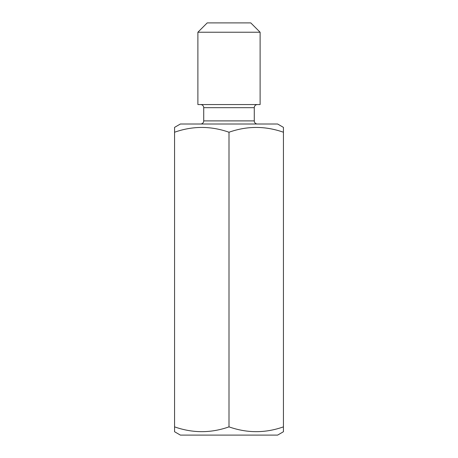 <?xml version="1.0" encoding="UTF-8"?>
<svg xmlns="http://www.w3.org/2000/svg" width="458" height="458" viewBox="0 0 458 458"><rect width="100%" height="100%" fill="white"/><g stroke="black" fill="none" stroke-linecap="round" stroke-linejoin="round"><path stroke-width="0.69" d="M174.561 127.376L174.561 132.236L174.561 127.376L180.389 124.004L277.611 124.004L283.439 127.376L283.439 431.734L277.611 435.1L180.389 435.1L174.561 431.734L174.561 426.867C192.749 433.257 210.898 433.257 229 426.867C247.194 433.257 265.337 433.257 283.439 426.867L283.439 428.516M200.615 104.561A3.109 3.109 0 0 1 203.724 107.676L203.724 120.895A3.109 3.109 0 0 1 200.615 124.004M257.385 104.561A3.109 3.109 0 0 0 254.276 107.676L254.276 120.895A3.109 3.109 0 0 0 257.385 124.004M197.89 32.232L207.222 22.9L250.778 22.9L260.11 32.232L197.89 32.232L197.89 104.561L260.11 104.561L260.11 32.232M174.561 426.867L174.561 132.236C192.663 125.847 210.806 125.847 229 132.236C247.102 125.847 265.251 125.847 283.439 132.236L283.439 127.376M229 132.236L229 426.867M254.276 107.676L203.724 107.676M203.724 120.895L254.276 120.895"/></g></svg>
